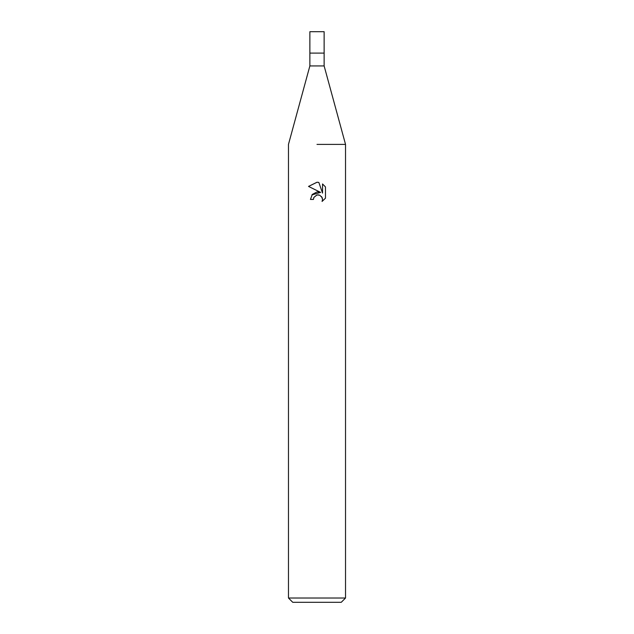 <?xml version="1.0" encoding="UTF-8"?>
<svg xmlns="http://www.w3.org/2000/svg" width="634" height="634" viewBox="0 0 634 634"><rect width="100%" height="100%" fill="white"/><g stroke="black" fill="none" stroke-linecap="round" stroke-linejoin="round"><path stroke-width="0.95" d="M324.132 65.936L324.132 53.097L317 53.097L324.132 53.097L324.132 31.7L309.868 31.7L309.868 53.097L317 53.097L309.868 53.097L309.868 65.936L324.132 65.936L345.53 144.393L345.53 598.02L288.47 598.02L292.749 602.3L341.25 602.3L345.53 598.02M317 144.393L345.53 144.393L317 144.393M317 194.963L313.917 197.372L313.434 199.441L310.438 199.441L312.3 194.44L317 191.944L320.63 192.387L308.52 186.412L317 182.235L318.839 182.433L322.54 193.085L322.54 183.963L325.472 186.935L325.48 198.188L322.064 201.453L322.548 199.417L322.199 197.665L319.742 195.201L317 194.963L318.823 194.931M313.434 199.441L313.743 197.768M318.839 182.433L317.214 182.243M317.071 182.235L308.528 186.412M325.472 186.935L322.54 183.963M320.63 192.387L311.928 194.9M313.917 197.372L316.754 195.026M321.541 196.556L322.548 199.417L322.072 201.446L325.472 198.188M309.868 65.936L288.47 144.393L288.47 598.02"/></g></svg>
